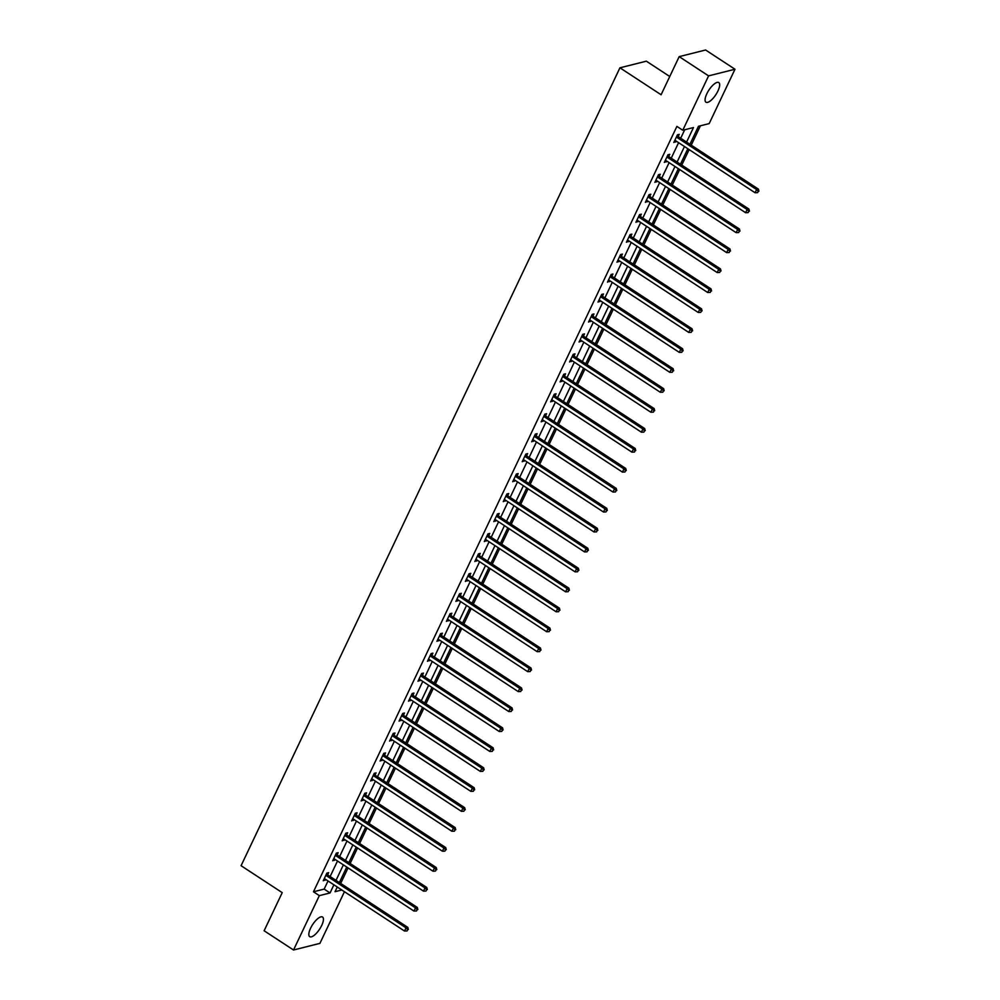 <?xml version="1.0" encoding="UTF-8"?>
<svg xmlns="http://www.w3.org/2000/svg" width="1000" height="1000" viewBox="0 0 1000 1000"><rect width="100%" height="100%" fill="white"/><g stroke="black" fill="none" stroke-linecap="round" stroke-linejoin="round"><path stroke-width="1.5" d="M310.575 928.25A11.725 4.175 -56.8 0 1 322.562 917.038A11.725 4.175 -56.8 0 1 321.7 925.462A11.725 4.175 -56.8 0 1 309.713 936.663A11.725 4.175 -56.8 0 1 310.575 928.25M706.812 93.787A11.725 4.175 -56.8 0 1 718.8 82.575A11.725 4.175 -56.8 0 1 717.938 90.988A11.725 4.175 -56.8 0 1 705.95 102.2A11.725 4.175 -56.8 0 1 706.812 93.787M669.762 76.513L646.35 61.175L619.938 67.812L241.075 865.713L282.225 892.638L264.125 930.763L293.525 950L319.337 895.638L330.037 892.95L333.9 884.812M619.938 67.812L661.1 94.75L679.188 56.638L705.6 50L734.987 69.237L709.175 123.6L698.475 126.287L689.925 144.288M340.675 883.438L348.05 867.913M350.15 863.487L357.525 847.962M359.625 843.525L367 828M369.1 823.575L376.475 808.05M378.575 803.625L385.95 788.1M388.05 783.662L395.425 768.15M397.525 763.713L404.9 748.188M407 743.763L414.375 728.238M416.475 723.812L423.837 708.288M425.95 703.85L433.312 688.325M435.425 683.9L442.788 668.375M444.9 663.95L452.262 648.425M454.375 643.988L461.737 628.475M463.85 624.038L471.213 608.513M473.325 604.087L480.688 588.562M482.8 584.138L490.163 568.612M492.275 564.175L499.637 548.65M501.75 544.225L509.113 528.7M511.225 524.275L518.587 508.75M520.7 504.312L528.062 488.787M530.175 484.363L537.537 468.837M539.637 464.412L547.013 448.888M549.113 444.45L556.487 428.938M558.587 424.5L565.962 408.975M568.062 404.55L575.438 389.025M577.537 384.6L584.913 369.075M587.013 364.637L594.388 349.113M596.487 344.688L603.862 329.162M605.962 324.738L613.337 309.212M615.438 304.775L622.812 289.262M624.913 284.825L632.288 269.3M634.388 264.875L641.762 249.35M643.863 244.925L651.237 229.4M653.337 224.963L660.713 209.438M662.812 205.012L670.188 189.488M672.288 185.062L679.663 169.537M681.762 165.1L689.137 149.588M691.237 145.15L700.425 125.8M344.45 891.712L319.925 943.363L293.525 950M686.575 142.1L693.475 127.55L682.775 130.238L676.9 126.388L313.463 891.787L324.162 889.1L328.025 880.962M330.125 876.538L337.5 861.012M339.6 856.575L346.975 841.05M349.075 836.625L356.45 821.1M358.55 816.675L365.925 801.15M368.025 796.712L375.4 781.2M377.5 776.762L384.875 761.237M386.975 756.812L394.35 741.287M396.45 736.862L403.825 721.338M405.925 716.9L413.3 701.375M415.4 696.95L422.775 681.425M424.875 677L432.25 661.475M434.35 657.038L441.725 641.525M443.825 637.087L451.2 621.562M453.3 617.137L460.675 601.613M462.775 597.188L470.15 581.663M472.25 577.225L479.625 561.7M481.725 557.275L489.1 541.75M491.2 537.325L498.575 521.8M500.675 517.362L508.038 501.85M510.15 497.413L517.513 481.887M519.625 477.463L526.987 461.938M529.1 457.5L536.462 441.987M538.575 437.55L545.938 422.025M548.05 417.6L555.413 402.075M557.525 397.65L564.888 382.125M567 377.688L574.362 362.163M576.475 357.738L583.837 342.212M585.95 337.788L593.312 322.262M595.425 317.825L602.788 302.312M604.9 297.875L612.263 282.35M614.375 277.925L621.737 262.4M623.837 257.975L631.213 242.45M633.312 238.012L640.688 222.488M642.788 218.062L650.163 202.537M652.262 198.113L659.638 182.587M661.737 178.15L669.112 162.638M671.213 158.2L678.587 142.675M680.688 138.25L684.725 129.75M678.25 136.438L679.237 134.362L677.45 134.812L673.812 142.487L676.075 141.025M668.775 156.387L669.762 154.312L667.975 154.762L664.338 162.438L666.6 160.987M659.3 176.337L660.288 174.275L658.5 174.713L654.862 182.387L657.125 180.938M649.825 196.287L650.812 194.225L649.025 194.675L645.387 202.35L647.65 200.888M640.35 216.25L641.338 214.175L639.55 214.625L635.913 222.3L638.175 220.85M630.875 236.2L631.862 234.125L630.075 234.575L626.438 242.25L628.7 240.8M621.413 256.15L622.388 254.088L620.6 254.537L616.962 262.213L619.225 260.75M611.938 276.112L612.913 274.037L611.125 274.488L607.487 282.162L609.75 280.712M602.463 296.062L603.438 293.988L601.663 294.438L598.013 302.113L600.275 300.663M592.987 316.012L593.962 313.95L592.188 314.387L588.538 322.062L590.8 320.613M583.513 335.975L584.487 333.9L582.712 334.35L579.062 342.025L581.325 340.562M574.038 355.925L575.013 353.85L573.237 354.3L569.587 361.975L571.85 360.525M564.562 375.875L565.538 373.8L563.763 374.25L560.112 381.925L562.375 380.475M555.087 395.825L556.062 393.762L554.288 394.212L550.638 401.887L552.9 400.425M545.612 415.788L546.587 413.713L544.812 414.162L541.163 421.838L543.425 420.387M536.138 435.737L537.112 433.663L535.337 434.113L531.688 441.788L533.95 440.337M526.663 455.688L527.638 453.625L525.862 454.075L522.212 461.737L524.475 460.288M517.188 475.65L518.162 473.575L516.388 474.025L512.737 481.7L515 480.238M507.713 495.6L508.688 493.525L506.912 493.975L503.263 501.65L505.525 500.2M498.237 515.55L499.225 513.475L497.438 513.925L493.787 521.6L496.05 520.15M488.762 535.5L489.75 533.438L487.962 533.888L484.312 541.562L486.575 540.1M479.288 555.462L480.275 553.387L478.488 553.837L474.837 561.512L477.1 560.062M469.812 575.413L470.8 573.337L469.012 573.787L465.363 581.462L467.625 580.013M460.337 595.363L461.325 593.3L459.538 593.75L455.887 601.413L458.15 599.963M450.863 615.325L451.85 613.25L450.062 613.7L446.413 621.375L448.675 619.913M441.388 635.275L442.375 633.2L440.588 633.65L436.938 641.325L439.2 639.875M431.912 655.225L432.9 653.162L431.112 653.6L427.463 661.275L429.725 659.825M422.438 675.175L423.425 673.112L421.637 673.562L417.987 681.237L420.25 679.775M412.962 695.138L413.95 693.062L412.163 693.512L408.512 701.188L410.775 699.737M403.488 715.088L404.475 713.012L402.688 713.462L399.05 721.137L401.3 719.688M394.012 735.037L395 732.975L393.212 733.425L389.575 741.1L391.825 739.638M384.538 755L385.525 752.925L383.738 753.375L380.1 761.05L382.35 759.6M375.062 774.95L376.05 772.875L374.263 773.325L370.625 781L372.875 779.55M365.588 794.9L366.575 792.837L364.787 793.275L361.15 800.95L363.413 799.5M356.112 814.85L357.1 812.788L355.312 813.238L351.675 820.913L353.938 819.45M346.637 834.812L347.625 832.738L345.838 833.188L342.2 840.863L344.462 839.412M337.163 854.762L338.15 852.688L336.362 853.138L332.725 860.812L334.988 859.362M327.688 874.712L328.675 872.65L326.887 873.1L323.25 880.775L325.513 879.312M679.188 56.638L708.587 75.875L734.987 69.237M313.463 891.787L319.337 895.638M682.775 130.238L708.587 75.875M336.012 880.375L343.375 864.862M345.487 860.425L352.85 844.9M354.963 840.475L362.325 824.95M364.438 820.525L371.8 805M373.9 800.562L381.275 785.037M383.375 780.612L390.75 765.088M392.85 760.662L400.225 745.138M402.325 740.7L409.7 725.188M411.8 720.75L419.175 705.225M421.275 700.8L428.65 685.275M430.75 680.85L438.125 665.325M440.225 660.888L447.6 645.362M449.7 640.938L457.075 625.413M459.175 620.988L466.55 605.462M468.65 601.025L476.025 585.513M478.125 581.075L485.5 565.55M487.6 561.125L494.975 545.6M497.075 541.163L504.45 525.65M506.55 521.213L513.925 505.688M516.025 501.262L523.4 485.737M525.5 481.312L532.875 465.788M534.975 461.35L542.35 445.825M544.45 441.4L551.825 425.875M553.925 421.45L561.3 405.925M563.4 401.488L570.775 385.975M572.875 381.538L580.25 366.012M582.35 361.587L589.725 346.062M591.825 341.637L599.2 326.112M601.3 321.675L608.675 306.15M610.775 301.725L618.15 286.2M620.25 281.775L627.612 266.25M629.725 261.812L637.087 246.3M639.2 241.863L646.562 226.337M648.675 221.912L656.038 206.388M658.15 201.962L665.512 186.438M667.625 182L674.987 166.475M677.1 162.05L684.463 146.525M337.262 887.013L335.037 891.688L341.812 889.987M687.825 148.725L680.45 164.25M678.35 168.675L670.975 184.2M668.875 188.625L661.5 204.15M659.4 208.588L652.025 224.112M649.925 228.538L642.55 244.062M640.45 248.487L633.075 264.012M630.975 268.45L623.6 283.962M621.5 288.4L614.125 303.925M612.025 308.35L604.65 323.875M602.55 328.3L595.175 343.825M593.075 348.263L585.7 363.787M583.6 368.212L576.225 383.738M574.125 388.162L566.75 403.688M564.65 408.125L557.275 423.638M555.175 428.075L547.8 443.6M545.7 448.025L538.337 463.55M536.225 467.975L528.862 483.5M526.75 487.938L519.388 503.462M517.275 507.887L509.913 523.413M507.8 527.837L500.438 543.362M498.325 547.8L490.962 563.325M488.85 567.75L481.488 583.275M479.375 587.7L472.013 603.225M469.9 607.663L462.537 623.175M460.425 627.612L453.062 643.138M450.95 647.562L443.587 663.088M441.475 667.513L434.113 683.037M432 687.475L424.637 703M422.537 707.425L415.163 722.95M413.062 727.375L405.688 742.9M403.587 747.337L396.213 762.85M394.113 767.288L386.737 782.812M384.637 787.237L377.262 802.763M375.163 807.188L367.788 822.712M365.688 827.15L358.312 842.675M356.213 847.1L348.837 862.625M346.737 867.05L339.363 882.575M324.162 889.1L330.037 892.95M674.4 141.25L675.588 142.037M664.925 161.2L666.125 161.988M655.45 181.163L656.65 181.95M645.975 201.112L647.175 201.9M636.5 221.062L637.7 221.85M627.025 241.025L628.225 241.8M617.55 260.975L618.75 261.762M608.075 280.925L609.275 281.712M598.6 300.875L599.8 301.663M589.125 320.838L590.325 321.625M579.65 340.788L580.85 341.575M570.175 360.737L571.375 361.525M560.7 380.7L561.9 381.475M551.225 400.65L552.425 401.438M541.75 420.6L542.95 421.388M532.275 440.562L533.475 441.337M522.8 460.513L524 461.3M513.325 480.462L514.525 481.25M503.85 500.412L505.05 501.2M494.375 520.375L495.575 521.15M484.9 540.325L486.1 541.112M475.425 560.275L476.625 561.062M465.95 580.237L467.15 581.013M456.475 600.188L457.675 600.975M447 620.138L448.2 620.925M437.525 640.088L438.725 640.875M428.05 660.05L429.25 660.825M418.575 680L419.775 680.788M409.1 699.95L410.3 700.738M399.625 719.912L400.825 720.688M390.15 739.862L391.35 740.65M380.675 759.812L381.875 760.6M371.2 779.762L372.4 780.55M361.725 799.725L362.925 800.512M352.25 819.675L353.45 820.462M342.775 839.625L343.975 840.413M333.312 859.587L334.5 860.362M323.837 879.538L325.025 880.325M676.475 136.875L676.612 137.075A1.5 1.312 -104.1 0 0 677 137.45L756.6 189.55L755.088 192.75L675.487 140.65A1.5 1.312 -104.1 0 0 675 140.45L674.788 140.412M677.3 135.125L678.388 136.625A1.5 1.312 -104.1 0 0 678.787 137L758.388 189.1L756.6 189.55L758.213 191.375L757.6 192.65L758.213 191.375M758.925 191.2L758.388 189.1M755.088 192.75L757.6 192.65M667 156.838L667.138 157.025A1.5 1.312 -104.1 0 0 667.525 157.4L747.125 209.5L745.612 212.7L666.012 160.6A1.5 1.312 -104.1 0 0 665.525 160.4L665.312 160.362M667.825 155.075L668.913 156.575A1.5 1.312 -104.1 0 0 669.312 156.95L748.913 209.05L747.125 209.5L748.737 211.325L748.125 212.613L748.737 211.325M749.45 211.15L748.913 209.05M745.612 212.7L748.125 212.613M657.525 176.788L657.663 176.975A1.5 1.312 -104.1 0 0 658.05 177.362L737.65 229.462L736.137 232.65L656.538 180.55A1.5 1.312 -104.1 0 0 656.05 180.362L655.837 180.325M658.35 175.025L659.438 176.525A1.5 1.312 -104.1 0 0 659.837 176.912L739.438 229.013L737.65 229.462L739.262 231.287L738.65 232.562L739.262 231.287M739.975 231.1L739.438 229.013M736.137 232.65L738.65 232.562M648.05 196.737L648.188 196.925A1.5 1.312 -104.1 0 0 648.575 197.312L728.175 249.412L726.663 252.613L647.062 200.512A1.5 1.312 -104.1 0 0 646.575 200.312L646.363 200.275M648.875 194.988L649.963 196.488A1.5 1.312 -104.1 0 0 650.362 196.863L729.963 248.962L728.175 249.412L729.788 251.238L729.175 252.512L729.788 251.238M730.5 251.062L729.963 248.962M726.663 252.613L729.175 252.512M638.575 216.7L638.713 216.887A1.5 1.312 -104.1 0 0 639.1 217.262L718.7 269.363L717.188 272.562L637.587 220.463A1.5 1.312 -104.1 0 0 637.1 220.263L636.9 220.225M639.412 214.938L640.487 216.438A1.5 1.312 -104.1 0 0 640.888 216.812L720.487 268.913L718.7 269.363L720.312 271.188L719.7 272.475L720.312 271.188M721.025 271.012L720.487 268.913M717.188 272.562L719.7 272.475M629.1 236.65L629.237 236.838A1.5 1.312 -104.1 0 0 629.625 237.213L709.225 289.325L707.712 292.512L628.112 240.413A1.5 1.312 -104.1 0 0 627.625 240.225L627.425 240.188M629.938 234.887L631.013 236.388A1.5 1.312 -104.1 0 0 631.413 236.775L711.012 288.875L709.225 289.325L710.837 291.15L710.225 292.425L710.837 291.15M711.55 290.963L711.012 288.875M707.712 292.512L710.225 292.425M619.625 256.6L619.763 256.788A1.5 1.312 -104.1 0 0 620.15 257.175L699.75 309.275L698.238 312.475L618.638 260.363A1.5 1.312 -104.1 0 0 618.15 260.175L617.95 260.138M620.462 254.85L621.538 256.337A1.5 1.312 -104.1 0 0 621.938 256.725L701.538 308.825L699.75 309.275L701.363 311.1L700.75 312.375L701.363 311.1M702.075 310.912L701.538 308.825M698.238 312.475L700.75 312.375M610.15 276.562L610.288 276.75A1.5 1.312 -104.1 0 0 610.675 277.125L690.275 329.225L688.763 332.425L609.163 280.325A1.5 1.312 -104.1 0 0 608.675 280.125L608.475 280.087M610.988 274.8L612.062 276.3A1.5 1.312 -104.1 0 0 612.463 276.675L692.062 328.775L690.275 329.225L691.888 331.05L691.275 332.325L691.888 331.05M692.6 330.875L692.062 328.775M688.763 332.425L691.275 332.325M600.675 296.512L600.812 296.7A1.5 1.312 -104.1 0 0 601.2 297.075L680.8 349.175L679.287 352.375L599.688 300.275A1.5 1.312 -104.1 0 0 599.2 300.075L599 300.05M601.512 294.75L602.6 296.25A1.5 1.312 -104.1 0 0 602.987 296.625L682.588 348.725L680.8 349.175L682.412 351L681.8 352.287L682.412 351M683.125 350.825L682.588 348.725M679.287 352.375L681.8 352.287M591.2 316.462L591.337 316.65A1.5 1.312 -104.1 0 0 591.725 317.038L671.325 369.137L669.812 372.325L590.212 320.225A1.5 1.312 -104.1 0 0 589.725 320.037L589.525 320M592.038 314.7L593.125 316.2A1.5 1.312 -104.1 0 0 593.513 316.588L673.112 368.688L671.325 369.137L672.938 370.962L672.325 372.238L672.938 370.962M673.65 370.775L673.112 368.688M669.812 372.325L672.325 372.238M581.725 336.413L581.862 336.6A1.5 1.312 -104.1 0 0 582.25 336.987L661.85 389.087L660.337 392.287L580.737 340.188A1.5 1.312 -104.1 0 0 580.25 339.988L580.05 339.95M582.562 334.663L583.65 336.163A1.5 1.312 -104.1 0 0 584.038 336.538L663.637 388.638L661.85 389.087L663.462 390.913L662.85 392.188L663.462 390.913M664.175 390.737L663.637 388.638M660.337 392.287L662.85 392.188M572.25 356.375L572.388 356.562A1.5 1.312 -104.1 0 0 572.775 356.938L652.375 409.038L650.863 412.238L571.263 360.138A1.5 1.312 -104.1 0 0 570.775 359.938L570.575 359.9M573.088 354.613L574.175 356.112A1.5 1.312 -104.1 0 0 574.562 356.488L654.163 408.587L652.375 409.038L653.988 410.863L653.375 412.15L653.988 410.863M654.7 410.688L654.163 408.587M650.863 412.238L653.375 412.15M562.775 376.325L562.913 376.512A1.5 1.312 -104.1 0 0 563.3 376.887L642.9 429L641.388 432.188L561.788 380.087A1.5 1.312 -104.1 0 0 561.3 379.9L561.1 379.862M563.612 374.562L564.7 376.062A1.5 1.312 -104.1 0 0 565.087 376.45L644.688 428.55L642.9 429L644.513 430.825L643.913 432.1L644.513 430.825M645.225 430.637L644.688 428.55M641.388 432.188L643.913 432.1M553.3 396.275L553.438 396.463A1.5 1.312 -104.1 0 0 553.837 396.85L633.425 448.95L631.912 452.15L552.312 400.05A1.5 1.312 -104.1 0 0 551.825 399.85L551.625 399.812M554.138 394.525L555.225 396.012A1.5 1.312 -104.1 0 0 555.612 396.4L635.212 448.5L633.425 448.95L635.037 450.775L634.438 452.05L635.037 450.775M635.75 450.588L635.212 448.5M631.912 452.15L634.438 452.05M543.825 416.238L543.962 416.425A1.5 1.312 -104.1 0 0 544.362 416.8L623.95 468.9L622.438 472.1L542.837 420A1.5 1.312 -104.1 0 0 542.35 419.8L542.15 419.762M544.663 414.475L545.75 415.975A1.5 1.312 -104.1 0 0 546.138 416.35L625.737 468.45L623.95 468.9L625.562 470.725L624.963 472L625.562 470.725M626.275 470.55L625.737 468.45M622.438 472.1L624.963 472M534.35 436.188L534.487 436.375A1.5 1.312 -104.1 0 0 534.888 436.75L614.487 488.85L612.962 492.05L533.362 439.95A1.5 1.312 -104.1 0 0 532.875 439.762L532.675 439.725M535.188 434.425L536.275 435.925A1.5 1.312 -104.1 0 0 536.663 436.3L616.263 488.413L614.487 488.85L616.087 490.675L615.487 491.962L616.087 490.675M616.8 490.5L616.263 488.413M612.962 492.05L615.487 491.962M524.875 456.138L525.013 456.325A1.5 1.312 -104.1 0 0 525.413 456.712L605.013 508.812L603.488 512.013L523.888 459.9A1.5 1.312 -104.1 0 0 523.4 459.712L523.2 459.675M525.712 454.387L526.8 455.875A1.5 1.312 -104.1 0 0 527.188 456.262L606.788 508.363L605.013 508.812L606.613 510.637L606.013 511.912L606.613 510.637M607.325 510.45L606.788 508.363M603.488 512.013L606.013 511.912M515.4 476.087L515.538 476.275A1.5 1.312 -104.1 0 0 515.938 476.662L595.538 528.763L594.012 531.962L514.412 479.862A1.5 1.312 -104.1 0 0 513.938 479.663L513.725 479.625M516.237 474.338L517.325 475.838A1.5 1.312 -104.1 0 0 517.712 476.213L597.312 528.312L595.538 528.763L597.137 530.588L596.538 531.862L597.137 530.588M597.85 530.413L597.312 528.312M594.012 531.962L596.538 531.862M505.925 496.05L506.062 496.238A1.5 1.312 -104.1 0 0 506.463 496.613L586.062 548.713L584.538 551.912L504.938 499.812A1.5 1.312 -104.1 0 0 504.462 499.613L504.25 499.575M506.763 494.288L507.85 495.788A1.5 1.312 -104.1 0 0 508.237 496.163L587.837 548.263L586.062 548.713L587.663 550.538L587.062 551.825L587.663 550.538M588.375 550.363L587.837 548.263M584.538 551.912L587.062 551.825M496.45 516L496.587 516.188A1.5 1.312 -104.1 0 0 496.987 516.562L576.587 568.675L575.062 571.862L495.462 519.763A1.5 1.312 -104.1 0 0 494.988 519.575L494.775 519.538M497.287 514.237L498.375 515.737A1.5 1.312 -104.1 0 0 498.762 516.125L578.362 568.225L576.587 568.675L578.188 570.5L577.587 571.775L578.188 570.5M578.9 570.312L578.362 568.225M575.062 571.862L577.587 571.775M486.975 535.95L487.113 536.138A1.5 1.312 -104.1 0 0 487.512 536.525L567.112 588.625L565.588 591.825L485.988 539.725A1.5 1.312 -104.1 0 0 485.513 539.525L485.3 539.487M487.812 534.2L488.9 535.688A1.5 1.312 -104.1 0 0 489.288 536.075L568.888 588.175L567.112 588.625L568.713 590.45L568.112 591.725L568.713 590.45M569.425 590.275L568.888 588.175M565.588 591.825L568.112 591.725M477.5 555.913L477.638 556.1A1.5 1.312 -104.1 0 0 478.038 556.475L557.638 608.575L556.112 611.775L476.512 559.675A1.5 1.312 -104.1 0 0 476.037 559.475L475.825 559.438M478.338 554.15L479.425 555.65A1.5 1.312 -104.1 0 0 479.812 556.025L559.412 608.125L557.638 608.575L559.237 610.4L558.638 611.688L559.237 610.4M559.95 610.225L559.412 608.125M556.112 611.775L558.638 611.688M468.025 575.862L468.162 576.05A1.5 1.312 -104.1 0 0 468.562 576.425L548.162 628.525L546.638 631.725L467.038 579.625A1.5 1.312 -104.1 0 0 466.562 579.438L466.35 579.4M468.862 574.1L469.95 575.6A1.5 1.312 -104.1 0 0 470.337 575.975L549.938 628.088L548.162 628.525L549.763 630.35L549.163 631.638L549.763 630.35M550.475 630.175L549.938 628.088M546.638 631.725L549.163 631.638M458.55 595.812L458.688 596A1.5 1.312 -104.1 0 0 459.087 596.388L538.688 648.487L537.163 651.688L457.562 599.575A1.5 1.312 -104.1 0 0 457.088 599.388L456.875 599.35M459.387 594.062L460.475 595.55A1.5 1.312 -104.1 0 0 460.863 595.938L540.462 648.037L538.688 648.487L540.288 650.312L539.688 651.587L540.288 650.312M541 650.125L540.462 648.037M537.163 651.688L539.688 651.587M449.075 615.763L449.212 615.962A1.5 1.312 -104.1 0 0 449.613 616.337L529.212 668.438L527.688 671.637L448.088 619.538A1.5 1.312 -104.1 0 0 447.612 619.338L447.4 619.3M449.913 614.012L451 615.513A1.5 1.312 -104.1 0 0 451.4 615.887L530.988 667.987L529.212 668.438L530.812 670.263L530.212 671.538L530.812 670.263M531.525 670.088L530.988 667.987M527.688 671.637L530.212 671.538M439.6 635.725L439.738 635.913A1.5 1.312 -104.1 0 0 440.138 636.287L519.738 688.388L518.212 691.587L438.612 639.487A1.5 1.312 -104.1 0 0 438.137 639.288L437.925 639.25M440.438 633.962L441.525 635.462A1.5 1.312 -104.1 0 0 441.925 635.837L521.512 687.938L519.738 688.388L521.337 690.212L520.737 691.5L521.337 690.212M522.062 690.037L521.512 687.938M518.212 691.587L520.737 691.5M430.125 655.675L430.262 655.863A1.5 1.312 -104.1 0 0 430.662 656.237L510.262 708.35L508.738 711.538L429.137 659.438A1.5 1.312 -104.1 0 0 428.663 659.25L428.45 659.212M430.962 653.913L432.05 655.413A1.5 1.312 -104.1 0 0 432.45 655.8L512.05 707.9L510.262 708.35L511.863 710.175L511.262 711.45L511.863 710.175M512.587 709.987L512.05 707.9M508.738 711.538L511.262 711.45M420.65 675.625L420.788 675.812A1.5 1.312 -104.1 0 0 421.188 676.2L500.788 728.3L499.263 731.5L419.663 679.4A1.5 1.312 -104.1 0 0 419.188 679.2L418.975 679.163M421.488 673.875L422.575 675.375A1.5 1.312 -104.1 0 0 422.975 675.75L502.575 727.85L500.788 728.3L502.388 730.125L501.788 731.4L502.388 730.125M503.113 729.95L502.575 727.85M499.263 731.5L501.788 731.4M411.175 695.588L411.312 695.775A1.5 1.312 -104.1 0 0 411.712 696.15L491.312 748.25L489.787 751.45L410.188 699.35A1.5 1.312 -104.1 0 0 409.712 699.15L409.5 699.112M412.013 693.825L413.1 695.325A1.5 1.312 -104.1 0 0 413.5 695.7L493.1 747.8L491.312 748.25L492.912 750.075L492.312 751.363L492.912 750.075M493.638 749.9L493.1 747.8M489.787 751.45L492.312 751.363M401.7 715.537L401.838 715.725A1.5 1.312 -104.1 0 0 402.238 716.1L481.838 768.2L480.312 771.4L400.712 719.3A1.5 1.312 -104.1 0 0 400.238 719.112L400.025 719.075M402.537 713.775L403.625 715.275A1.5 1.312 -104.1 0 0 404.025 715.65L483.625 767.763L481.838 768.2L483.45 770.037L482.837 771.312L483.45 770.037M484.162 769.85L483.625 767.763M480.312 771.4L482.837 771.312M392.225 735.487L392.362 735.675A1.5 1.312 -104.1 0 0 392.762 736.062L472.362 788.162L470.838 791.363L391.238 739.25A1.5 1.312 -104.1 0 0 390.763 739.062L390.55 739.025M393.062 733.737L394.15 735.225A1.5 1.312 -104.1 0 0 394.55 735.612L474.15 787.712L472.362 788.162L473.975 789.987L473.363 791.263L473.975 789.987M474.688 789.8L474.15 787.712M470.838 791.363L473.363 791.263M382.75 755.438L382.887 755.638A1.5 1.312 -104.1 0 0 383.288 756.012L462.887 808.112L461.362 811.312L381.775 759.212A1.5 1.312 -104.1 0 0 381.287 759.013L381.075 758.975M383.587 753.688L384.675 755.188A1.5 1.312 -104.1 0 0 385.075 755.562L464.675 807.663L462.887 808.112L464.5 809.938L463.888 811.213L464.5 809.938M465.213 809.762L464.675 807.663M461.362 811.312L463.888 811.213M373.275 775.4L373.413 775.588A1.5 1.312 -104.1 0 0 373.812 775.962L453.413 828.062L451.887 831.263L372.3 779.163A1.5 1.312 -104.1 0 0 371.812 778.962L371.6 778.925M374.113 773.637L375.2 775.138A1.5 1.312 -104.1 0 0 375.6 775.512L455.2 827.613L453.413 828.062L455.025 829.887L454.412 831.175L455.025 829.887M455.737 829.712L455.2 827.613M451.887 831.263L454.412 831.175M363.8 795.35L363.938 795.537A1.5 1.312 -104.1 0 0 364.338 795.925L443.938 848.025L442.425 851.213L362.825 799.112A1.5 1.312 -104.1 0 0 362.337 798.925L362.125 798.888M364.637 793.587L365.725 795.088A1.5 1.312 -104.1 0 0 366.125 795.475L445.725 847.575L443.938 848.025L445.55 849.85L444.938 851.125L445.55 849.85M446.262 849.663L445.725 847.575M442.425 851.213L444.938 851.125M354.338 815.3L354.462 815.487A1.5 1.312 -104.1 0 0 354.862 815.875L434.462 867.975L432.95 871.175L353.35 819.075A1.5 1.312 -104.1 0 0 352.863 818.875L352.65 818.838M355.163 813.55L356.25 815.05A1.5 1.312 -104.1 0 0 356.65 815.425L436.25 867.525L434.462 867.975L436.075 869.8L435.462 871.075L436.075 869.8M436.788 869.625L436.25 867.525M432.95 871.175L435.462 871.075M344.862 835.263L344.988 835.45A1.5 1.312 -104.1 0 0 345.387 835.825L424.988 887.925L423.475 891.125L343.875 839.025A1.5 1.312 -104.1 0 0 343.387 838.825L343.175 838.787M345.688 833.5L346.775 835A1.5 1.312 -104.1 0 0 347.175 835.375L426.775 887.475L424.988 887.925L426.6 889.75L425.988 891.038L426.6 889.75M427.312 889.575L426.775 887.475M423.475 891.125L425.988 891.038M335.387 855.212L335.513 855.4A1.5 1.312 -104.1 0 0 335.913 855.775L415.513 907.887L414 911.075L334.4 858.975A1.5 1.312 -104.1 0 0 333.913 858.787L333.7 858.75M336.213 853.45L337.3 854.95A1.5 1.312 -104.1 0 0 337.7 855.337L417.3 907.438L415.513 907.887L417.125 909.712L416.512 910.987L417.125 909.712M417.837 909.525L417.3 907.438M414 911.075L416.512 910.987M325.913 875.163L326.05 875.35A1.5 1.312 -104.1 0 0 326.438 875.738L406.037 927.837L404.525 931.038L324.925 878.938A1.5 1.312 -104.1 0 0 324.438 878.737L324.225 878.7M326.737 873.413L327.825 874.9A1.5 1.312 -104.1 0 0 328.225 875.288L407.825 927.387L406.037 927.837L407.65 929.663L407.038 930.938L407.65 929.663M408.363 929.475L407.825 927.387M404.525 931.038L407.038 930.938M676.612 137.075L678.388 136.625M677 137.45L678.787 137M667.138 157.025L668.913 156.575M667.525 157.4L669.312 156.95M657.663 176.975L659.438 176.525M658.05 177.362L659.837 176.912M648.188 196.925L649.963 196.488M648.575 197.312L650.362 196.863M638.713 216.887L640.487 216.438M639.1 217.262L640.888 216.812M629.237 236.838L631.013 236.388M629.625 237.213L631.413 236.775M619.763 256.788L621.538 256.337M620.15 257.175L621.938 256.725M610.288 276.75L612.062 276.3M610.675 277.125L612.463 276.675M600.812 296.7L602.6 296.25M601.2 297.075L602.987 296.625M591.337 316.65L593.125 316.2M591.725 317.038L593.513 316.588M581.862 336.6L583.65 336.163M582.25 336.987L584.038 336.538M572.388 356.562L574.175 356.112M572.775 356.938L574.562 356.488M562.913 376.512L564.7 376.062M563.3 376.887L565.087 376.45M553.438 396.463L555.225 396.012M553.837 396.85L555.612 396.4M543.962 416.425L545.75 415.975M544.362 416.8L546.138 416.35M534.487 436.375L536.275 435.925M534.888 436.75L536.663 436.3M525.013 456.325L526.8 455.875M525.413 456.712L527.188 456.262M515.538 476.275L517.325 475.838M515.938 476.662L517.712 476.213M506.062 496.238L507.85 495.788M506.463 496.613L508.237 496.163M496.587 516.188L498.375 515.737M496.987 516.562L498.762 516.125M487.113 536.138L488.9 535.688M487.512 536.525L489.288 536.075M477.638 556.1L479.425 555.65M478.038 556.475L479.812 556.025M468.162 576.05L469.95 575.6M468.562 576.425L470.337 575.975M458.688 596L460.475 595.55M459.087 596.388L460.863 595.938M449.212 615.962L451 615.513M449.613 616.337L451.4 615.887M439.738 635.913L441.525 635.462M440.138 636.287L441.925 635.837M430.262 655.863L432.05 655.413M430.662 656.237L432.45 655.8M420.788 675.812L422.575 675.375M421.188 676.2L422.975 675.75M411.312 695.775L413.1 695.325M411.712 696.15L413.5 695.7M401.838 715.725L403.625 715.275M402.238 716.1L404.025 715.65M392.362 735.675L394.15 735.225M392.762 736.062L394.55 735.612M382.887 755.638L384.675 755.188M383.288 756.012L385.075 755.562M373.413 775.588L375.2 775.138M373.812 775.962L375.6 775.512M363.938 795.537L365.725 795.088M364.338 795.925L366.125 795.475M354.462 815.487L356.25 815.05M354.862 815.875L356.65 815.425M344.988 835.45L346.775 835M345.387 835.825L347.175 835.375M335.513 855.4L337.3 854.95M335.913 855.775L337.7 855.337M326.05 875.35L327.825 874.9M326.438 875.738L328.225 875.288"/></g></svg>
